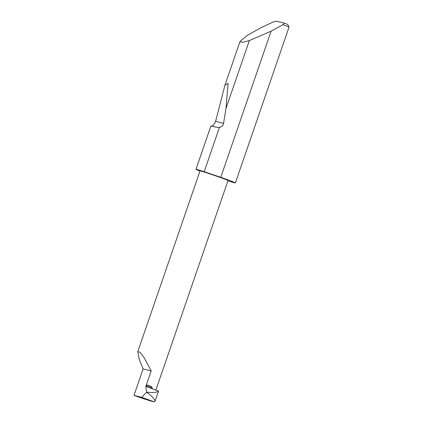 <?xml version="1.0" encoding="UTF-8"?>
<svg xmlns="http://www.w3.org/2000/svg" width="423" height="423" viewBox="0 0 423 423"><rect width="100%" height="100%" fill="white"/><g stroke="black" fill="none" stroke-linecap="round" stroke-linejoin="round"><path stroke-width="0.63" d="M146.062 385.586L152.153 387.78L152.243 388.171L151.254 388.414L145.829 386.463L151.201 370.934L144.164 357.736L140.039 352.232L137.776 351.677L139.304 359.566L143.101 368.93L151.201 370.934M137.776 351.677L200.021 170.897A14.81 0.386 19 0 1 218.078 176.719A14.81 0.386 19 0 1 228.029 180.542L155.86 390.133M271.09 31.186L249.348 40.566L242.458 42.395L239.989 41.486L247.201 35.447L260.51 27.95L272.835 22.155L276.293 21.15L284.457 23.17A18.845 0.492 19 0 1 287.777 24.603L289.015 27.146A20.849 0.545 -161 0 0 289.015 27.146A20.849 0.545 -161 0 0 282.987 24.666L271.09 31.186L220.774 177.322A20.849 0.545 -161 0 1 221.382 177.538A20.849 0.545 -161 0 1 235.389 182.916A20.849 0.545 -161 0 1 227.939 180.795M219.447 127.402L216.571 127.27L211.315 125.969C212.473 126.488 213.906 124.944 215.614 121.338L224.899 85.303L228.119 83.347L225.977 108.436L223.598 123.315C223.138 125.478 221.752 126.842 219.447 127.402L204.193 171.706A20.849 0.545 -161 0 0 195.965 169.337A20.849 0.545 -161 0 0 199.963 171.066M195.965 169.337L210.897 125.969L216.571 127.27M249.348 40.566L225.977 108.436M158.435 391.444L155.178 400.919C153.581 397.832 150.81 395.056 146.855 392.586L146.564 392.232L147.003 392.153C151.566 392.851 155.378 392.613 158.435 391.444L158.382 391.037L151.254 388.414M141.731 397.334L133.98 395.415A14.81 0.386 -161 0 0 151.439 401.147L154.273 401.85L141.731 397.334L146.564 392.232L145.829 386.463M155.178 400.919L154.273 401.85M204.193 171.706L220.774 177.322M282.987 24.666L284.457 23.17M152.153 387.78C150.868 385.961 148.928 385.062 146.332 385.078M133.98 395.415L143.101 368.93M146.855 392.586L146.453 392.438M146.601 392.005L147.003 392.153M223.598 123.315L215.614 121.338M239.989 41.486L224.899 85.303M289.02 27.162L235.389 182.916"/></g></svg>
